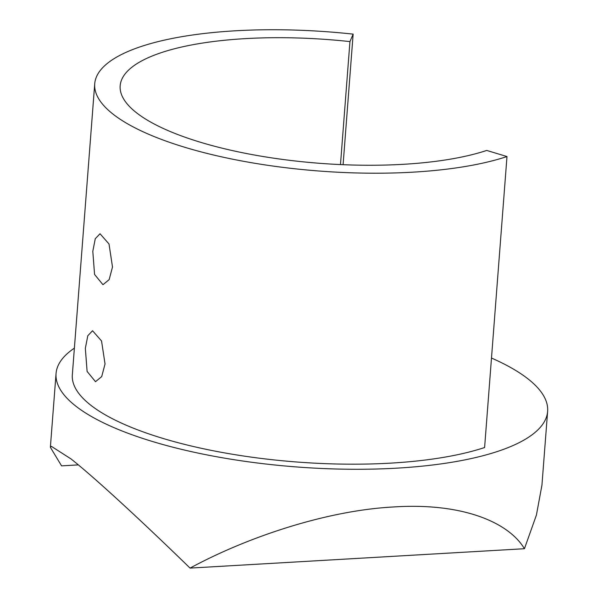 <?xml version="1.0" encoding="UTF-8"?>
<svg xmlns="http://www.w3.org/2000/svg" width="598" height="598" viewBox="0 0 598 598"><rect width="100%" height="100%" fill="white"/><g stroke="black" fill="none" stroke-linecap="round" stroke-linejoin="round"><path stroke-width="0.9" d="M85.342 348.313L87.809 335.732L92.548 330.739L101.54 340.957L105.039 363.98L101.697 376.605L95.501 381.688L87.099 371.418L85.342 348.313M92.81 251.317L95.269 238.744L100.016 233.751L109.008 243.969L112.499 266.992L109.157 279.617L102.968 284.7L94.559 274.43L92.81 251.317M78.331 464.885L61.564 465.857L50.374 447.297L51.353 446.34L71.027 458.935C93.52 476.688 138.714 518.137 190.059 568.1C247.475 536.989 326.971 510.386 393.977 506.94C461.641 502.582 508.39 521.867 524.439 548.717L536.413 515.072L541.945 485.128L547.626 411.364A246.511 74.683 -175.6 0 1 347.543 469.221A246.511 74.683 -175.6 0 1 75.131 405.594A246.511 74.683 -175.6 0 1 56.055 373.541A246.511 74.683 -175.6 0 1 74.384 348.141M491.489 358.045A246.511 74.683 -175.6 0 1 528.542 379.311A246.511 74.683 -175.6 0 1 547.626 411.364M349.942 41.598L353.141 34.131A230.178 69.734 4.4 0 0 94.723 83.817L72.336 374.789A230.178 69.734 4.4 0 0 226.014 453.149A230.178 69.734 4.4 0 0 484.604 447.528L506.992 156.549L486.735 150.442A204.658 62.005 -175.6 0 1 256.811 155.443A204.658 62.005 -175.6 0 1 120.168 85.776A204.658 62.005 -175.6 0 1 349.942 41.598L340.479 164.577M190.059 568.1L524.439 548.717M353.141 34.131L343.095 164.697M94.723 83.817A230.178 69.734 4.4 0 0 248.409 162.178A230.178 69.734 4.4 0 0 506.992 156.549M50.374 447.297L56.055 373.541"/></g></svg>
